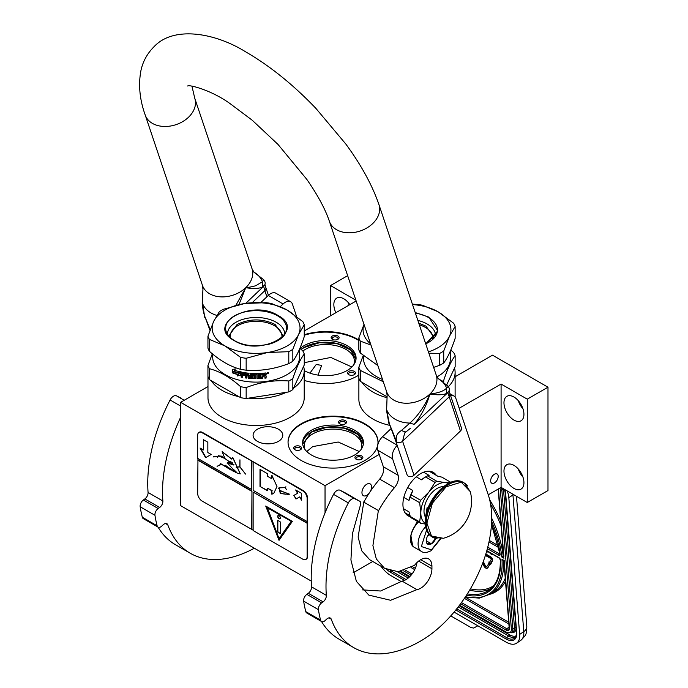 <?xml version="1.0" encoding="UTF-8"?>
<svg xmlns="http://www.w3.org/2000/svg" width="688" height="688" viewBox="0 0 688 688"><rect width="100%" height="100%" fill="white"/><g stroke="black" fill="none" stroke-linecap="round" stroke-linejoin="round"><path stroke-width="1.03" d="M293.458 388.23A48.117 27.778 -0 0 0 304.216 370.72A48.117 27.778 -0 0 0 303.614 366.343M304.216 370.72L304.216 397.707A48.117 27.778 180 0 1 290.13 417.349A48.117 27.778 180 0 1 237.687 423.378A48.117 27.778 180 0 1 207.982 397.707L207.982 376.542M448.361 386.622A48.117 27.778 -0 0 0 455.112 372.423A48.117 27.778 -0 0 0 454.51 368.046M362.051 382.347A48.117 27.778 -0 0 0 386.905 397.673M494.423 474.238A5.332 3.079 -60 0 1 497.097 473.972A5.332 3.079 -60 0 1 497.914 478.246A5.332 3.079 -60 0 1 494.423 482.95A5.332 3.079 -60 0 1 491.757 483.217A5.332 3.079 -60 0 1 490.94 478.943A5.332 3.079 -60 0 1 494.423 474.238M455.112 376.757L492.505 355.171L547.983 387.206L527.266 399.16L501.088 384.042L501.088 487.388L488.256 494.801M501.088 384.042L459.171 408.242M389.528 425.304A48.117 27.778 180 0 1 358.878 399.418L358.878 378.254M278.442 441.352A14.852 8.574 -0 0 0 282.785 435.289A14.852 8.574 -0 0 0 273.618 427.368A14.852 8.574 -0 0 0 257.432 429.226A14.852 8.574 -0 0 0 253.081 435.289A14.852 8.574 -0 0 0 262.248 443.21A14.852 8.574 -0 0 0 278.442 441.352M304.251 334.721A44.978 25.972 180 0 1 358.844 340.053M358.844 375.08A44.978 25.972 180 0 1 357.433 375.932A44.978 25.972 180 0 1 304.216 380.404M301.224 423.756A44.978 25.972 180 0 1 350.244 418.132A44.978 25.972 180 0 1 378.004 442.126A44.978 25.972 180 0 1 364.838 460.487A44.978 25.972 180 0 1 315.818 466.111A44.978 25.972 180 0 1 288.048 442.126A44.978 25.972 180 0 1 301.224 423.756M379.191 454.415L325.037 485.685L180.652 402.325L207.982 386.544M355.894 300.217L330.515 285.563L347.646 275.673M304.251 330.962L356.152 301M547.983 387.206L547.983 490.553L527.266 502.507L501.088 487.388M372.758 561.485L353.082 572.837M311.251 581.068L180.652 505.671L180.652 402.325M503.969 471.117A14.121 8.153 -120 0 0 510.135 485.332A14.121 8.153 -120 0 0 521.014 489.116A14.121 8.153 -120 0 0 523.938 482.649A14.121 8.153 -120 0 0 517.772 468.442A14.121 8.153 -120 0 0 506.893 464.658A14.121 8.153 -120 0 0 503.969 471.117M503.969 402.79A14.121 8.153 -120 0 0 510.135 417.005A14.121 8.153 -120 0 0 521.014 420.789A14.121 8.153 -120 0 0 523.938 414.322A14.121 8.153 -120 0 0 517.772 400.106A14.121 8.153 -120 0 0 506.893 396.322A14.121 8.153 -120 0 0 503.969 402.79M527.266 399.16L527.266 502.507M304.251 335.228A44.978 25.972 180 0 1 358.844 340.569M288.048 442.375A44.978 25.972 180 0 1 301.224 424.272A44.978 25.972 180 0 1 350.037 418.596A44.978 25.972 180 0 1 378.004 442.375M369.086 493.296A6.803 3.922 -60 0 1 366.756 495.334A6.803 3.922 -60 0 1 363.359 495.67A6.803 3.922 -60 0 1 362.318 490.226A6.803 3.922 -60 0 1 366.756 484.232A6.803 3.922 -60 0 1 370.153 483.896A6.803 3.922 -60 0 1 370.376 491.344M325.037 485.685L325.037 512.913M330.515 285.563L330.515 315.801M349.857 304.629A14.121 8.153 -120 0 0 336.767 298.102A14.121 8.153 -120 0 0 333.843 304.569A14.121 8.153 -120 0 0 335.873 312.705M211.156 380.645A48.117 27.778 -0 0 0 238.908 396.666M248.514 398.154A48.117 27.778 -0 0 0 286.432 392.289M522.966 477.119A14.121 8.153 60 0 1 518.253 468.967M522.966 408.792A14.121 8.153 60 0 1 518.253 400.64M334.076 339.881A3.973 2.296 -0 0 0 337.92 339.287A3.973 2.296 -0 0 0 336.14 335.443A3.973 2.296 -0 0 0 331.668 336.509A3.973 2.296 -0 0 0 332.295 339.287A3.973 2.296 -0 0 0 334.076 339.881M348.713 371.4A3.973 2.296 -0 0 0 348.713 374.65A3.973 2.296 -0 0 0 354.329 374.65L354.329 374.65A3.973 2.296 -0 0 0 354.329 371.4A3.973 2.296 -0 0 0 348.713 371.4M304.216 370.574A30.444 17.578 -0 0 0 347.156 370.505A30.444 17.578 -0 0 0 356.074 358.078A30.444 17.578 -0 0 0 337.283 341.841A30.444 17.578 -0 0 0 304.105 345.651A30.444 17.578 -0 0 0 300.08 348.524M341.472 424.436A3.973 2.296 -0 0 0 345.316 423.842A3.973 2.296 -0 0 0 343.536 419.998A3.973 2.296 -0 0 0 339.064 421.073A3.973 2.296 -0 0 0 339.691 423.842A3.973 2.296 -0 0 0 341.472 424.436M301.499 447.51A3.973 2.296 -0 0 0 296.631 445.893A3.973 2.296 -0 0 0 293.819 448.696A3.973 2.296 -0 0 0 294.851 449.728A3.973 2.296 -0 0 0 300.475 449.728A3.973 2.296 -0 0 0 301.499 447.51M356.109 455.955A3.973 2.296 -0 0 0 356.109 459.206A3.973 2.296 -0 0 0 361.725 459.206L361.725 459.206A3.973 2.296 -0 0 0 361.725 455.955A3.973 2.296 -0 0 0 356.109 455.955M311.501 430.206A30.444 17.578 -0 0 0 302.591 442.633A30.444 17.578 -0 0 0 321.382 458.87A30.444 17.578 -0 0 0 354.552 455.06A30.444 17.578 -0 0 0 363.47 442.633A30.444 17.578 -0 0 0 344.679 426.397A30.444 17.578 -0 0 0 311.501 430.206M349.186 305.016A14.121 8.153 60 0 1 348.128 302.41M309.927 373.137L316.205 364.511L321.683 365.371L318.062 375.098M332.725 339.494A2.933 1.694 -0 0 1 332.175 338.513A2.933 1.694 -0 0 1 335.864 336.879A2.933 1.694 180 0 1 338.032 338.513A2.933 1.694 180 0 1 337.49 339.494M349.134 374.865A2.933 1.694 180 0 1 348.592 373.876A2.933 1.694 180 0 1 349.452 372.681A2.933 1.694 -0 0 1 352.643 372.32A2.933 1.694 -0 0 1 354.449 373.876A2.933 1.694 -0 0 1 353.907 374.865M301.095 349.384A30.444 17.578 180 0 1 304.105 347.363A30.444 17.578 -0 0 1 336.595 343.389A30.444 17.578 -0 0 1 356.031 358.93M340.121 424.057A2.933 1.694 -0 0 1 339.571 423.068A2.933 1.694 -0 0 1 343.26 421.434A2.933 1.694 180 0 1 345.436 423.068A2.933 1.694 180 0 1 344.886 424.057M295.281 449.943A2.933 1.694 -0 0 1 294.834 449.402A2.933 1.694 180 0 1 294.731 448.963A2.933 1.694 180 0 1 297.276 447.286A2.933 1.694 180 0 1 300.493 448.524A2.933 1.694 -0 0 1 300.587 448.963A2.933 1.694 -0 0 1 300.045 449.943M356.53 459.421A2.933 1.694 180 0 1 355.988 458.432A2.933 1.694 180 0 1 356.848 457.236A2.933 1.694 -0 0 1 360.039 456.875A2.933 1.694 -0 0 1 361.845 458.432A2.933 1.694 -0 0 1 361.303 459.421M302.625 443.485A30.444 17.578 180 0 1 311.501 431.918A30.444 17.578 -0 0 1 343.991 427.945A30.444 17.578 -0 0 1 363.436 443.485M361.019 449.548A28.767 16.607 -0 0 0 361.793 445.712A28.767 16.607 -0 0 0 344.034 430.37A28.767 16.607 -0 0 0 312.687 433.965A28.767 16.607 180 0 0 304.259 445.712A28.767 16.607 180 0 0 305.033 449.548M353.623 364.984A28.767 16.607 -0 0 0 354.397 361.157A28.767 16.607 -0 0 0 336.638 345.806A28.767 16.607 -0 0 0 305.291 349.409A28.767 16.607 180 0 0 302.866 351M302.694 444.121L311.578 432.047L326.981 427.265L344.396 428.185L358.027 434.506L363.359 444.121M306.788 451.543L312.687 446.607L338.221 442.014L359.265 451.543M304.251 362.679L330.825 357.459L351.869 366.988M301.206 349.487L304.182 347.492L319.585 342.71L336.991 343.63L350.631 349.951L355.963 359.566M512.878 494.199A20.924 10.982 55.8 0 1 512.947 494.921L508.828 497.725L519.655 634.413A20.924 10.982 -124.2 0 1 516.611 643.185L520.73 640.39A20.924 10.982 55.8 0 0 523.783 631.618L519.655 634.413M508.828 497.725A20.924 10.982 -124.2 0 0 507.245 490.948M380.928 566.198A20.924 10.982 -124.2 0 0 390.758 575.529L401.31 581.618M516.611 643.185A20.924 10.982 -124.2 0 1 506.153 642.145L454.08 612.088M450.778 615.898L470.884 627.508L473.645 628.067L477.825 625.796M503.496 560.144L501.973 559.413L504.192 560.539L509.473 628.11A5.229 2.743 55.8 0 1 506.093 630.045L460.599 603.772M491.628 521.521A84.211 44.195 -124.2 0 1 501.776 556.97L503.478 555.87M503.865 556.472L498.439 488.919M483.071 562.13L483.913 561.812L483.363 561.339M486.605 566.757A1.462 0.765 -124.2 0 1 485.195 565.527L483.569 562.044M487.465 568.047A2.967 1.557 -124.2 0 0 487.715 567.927A2.967 1.557 -124.2 0 0 487.947 567.686L489.882 563.971M490.785 564.229L492.488 560.668A2.528 1.324 -124.2 0 0 492.341 558.699A2.528 1.324 -124.2 0 0 490.707 556.816L486.717 554.511L486.27 554.812L486.364 555.981L490.355 558.286A1.023 0.542 55.8 0 1 491.017 559.052A1.023 0.542 55.8 0 1 491.077 559.843L489.331 562.552L488.85 561.993L489.357 563.816L490.785 564.229L490.295 563.67L492.049 560.969A2.528 1.324 -124.2 0 0 491.894 559A2.528 1.324 -124.2 0 0 490.269 557.117L486.27 554.812M489.632 562.087L488.85 561.993M486.339 554.76L485.84 553.978M489.598 552.55L490.355 553.642L491.911 554.537L492.341 554.132M487.25 551.191L487.964 552.258L488.42 551.871M489.177 563.162L486.545 566.86A1.462 0.765 55.8 0 1 486.425 566.989A1.462 0.765 55.8 0 1 484.748 565.828L483.053 562.182M490.148 564.28L489.71 564.581L488.738 563.463M482.649 563.257L483.879 565.889A2.967 1.557 -124.2 0 0 487.267 568.228A2.967 1.557 -124.2 0 0 487.508 567.978L489.71 564.581M490.742 563.369L490.295 563.67M486.287 555.053L485.633 554.648M485.375 555.457L486.012 555.242M491.911 554.537L491.86 553.857M487.964 552.258L488.05 551.656M491.473 553.634L490.011 552.791M418.356 521.934A15.901 9.176 120 0 0 415.973 524.566M414.305 526.948A15.901 9.176 120 0 0 410.719 536.459M418.485 522.003A16.736 9.666 120 0 0 410.547 539.495L410.547 538.893A15.901 9.176 120 0 0 410.547 539.143M410.547 539.495A16.736 9.666 120 0 0 414.013 547.158L421.555 551.509C423.67 553.032 426.809 552.791 430.972 550.787L440.759 538.799M426.569 530.087L421.357 546.547L431.402 549.824L440.303 538.85M428.848 534.146A7.319 4.231 120 0 0 426.225 540.854A7.319 4.231 120 0 0 431.402 543.847A7.319 4.231 120 0 0 435.779 538.532M426.242 540.424L426.913 543.357L431.35 543.752L435.788 538.231M431.35 543.752L426.276 540.828M428.504 534.602A6.278 3.621 120 0 1 427.119 536.984L429.14 534.481M417.315 521.332L413.78 528.229M410.925 535.84L412.714 546.126M417.762 521.59L415.526 525.477M410.555 538.833L413.11 546.358M387 396.752L360.323 381.358L360.323 370.402L383.285 381.763M450.778 350.072L453.667 352.548A49.166 28.389 180 0 1 455.146 355.73L455.146 366.687L446.693 384.902M455.146 355.73C451.337 360.65 447.527 368.854 443.726 380.344L443.726 382.322M443.726 380.344A49.166 28.389 180 0 1 442.298 381.229M450.408 350.949L450.408 358.758A43.413 25.06 180 0 1 437.688 376.482A43.413 25.06 0 0 1 437.018 376.869M363.212 355.481L358.844 367.211L358.844 378.168A49.166 28.389 0 0 0 360.323 381.358M358.844 367.211A49.166 28.389 0 0 0 360.323 370.402M363.582 355.791L363.582 358.758A43.413 25.06 0 0 0 382.511 379.458M412.396 304.182L416.937 304.388A49.166 28.389 180 0 1 422.458 305.24L438.067 311.784L453.667 323.257A49.166 28.389 180 0 1 455.146 326.447L455.146 338.35C451.337 349.814 447.527 358.018 443.726 362.963A49.166 28.389 180 0 1 441.765 364.167A49.166 28.389 -0 0 1 439.684 365.294L433.638 367.392M439.684 365.294L439.684 353.391A49.166 28.389 0 0 0 443.726 351.061L443.726 362.963M439.684 353.391L428.873 353.228M428.418 351.869A43.937 25.361 0 0 0 449.436 336.286L443.726 351.061M455.146 326.447L449.436 336.286A43.937 25.361 180 0 0 438.067 311.784A43.937 25.361 180 0 0 412.525 304.56M358.844 337.928L358.844 349.831A49.166 28.389 0 0 0 360.323 353.021L360.323 341.11A49.166 28.389 0 0 1 358.844 337.928L364.004 324.375M377.841 365.56L360.323 353.021M432.735 339.339A25.86 14.93 180 0 0 432.855 337.928A25.86 14.93 180 0 0 425.279 327.368A25.86 14.93 0 0 0 419.327 324.805M435.573 336.054A28.586 16.503 180 0 0 427.205 324.031A28.586 16.503 0 0 0 417.857 320.436M415.208 312.541L428.822 317.116L437.792 330.902L425.734 343.88M364.029 324.435A43.937 25.361 0 0 0 370.565 343.897M370.952 345.058L360.323 341.11M418.777 323.179L425.984 326.146L433.853 337.111L433.767 338.333M304.251 324.736A49.166 28.389 180 0 0 302.772 321.554L287.171 310.073L271.562 303.537A49.166 28.389 180 0 0 266.041 302.677L244.73 303.511A43.937 25.361 0 0 0 225.036 310.073A43.937 25.361 0 0 0 213.658 321.451L219.377 311.604A49.166 28.389 0 0 1 221.338 310.408A49.166 28.389 0 0 1 223.411 309.273L244.73 303.511A43.937 25.361 180 0 1 287.171 310.073A43.937 25.361 180 0 1 298.54 334.574L292.83 349.349L292.83 361.252A49.166 28.389 180 0 1 290.869 362.456A49.166 28.389 -0 0 1 288.788 363.591C274.572 369.043 260.365 371.236 246.158 370.178L246.158 358.276L267.469 352.514A43.937 25.361 0 0 0 298.54 334.574L304.251 324.736L304.251 336.638C300.441 348.102 296.631 356.307 292.83 361.252M240.637 397.664L209.427 379.647L209.427 368.691C219.833 371.408 230.239 377.42 240.637 386.708L240.637 397.664A49.166 28.389 0 0 0 246.158 398.515L288.788 391.919L288.788 380.971C274.581 379.879 260.365 382.081 246.158 387.568L246.158 398.515M299.882 348.369L302.772 350.837A49.166 28.389 180 0 1 304.251 354.028L304.251 364.975L292.83 389.589A49.166 28.389 180 0 1 288.788 391.919M304.251 354.028C300.441 358.938 296.631 367.143 292.83 378.632L292.83 389.589M292.83 378.632A49.166 28.389 180 0 1 290.869 379.836A49.166 28.389 0 0 1 288.788 380.971M299.512 349.237L299.512 357.055A43.413 25.06 180 0 1 286.801 374.779A43.413 25.06 0 0 1 239.484 380.206A43.413 25.06 0 0 1 212.687 357.055L212.687 354.079M212.317 353.778L207.948 365.509L207.948 376.456A49.166 28.389 0 0 0 209.427 379.647M207.948 365.509A49.166 28.389 0 0 0 209.427 368.691M240.637 386.708A49.166 28.389 -0 0 0 246.158 387.568M240.619 374.969L237.326 375.811L238.383 374.487A42.991 24.82 180 0 1 232.682 372.681L233.696 371.468M238.383 374.487L237.145 376.026L240.465 375.201L240.465 371.89L239.278 373.386A43.413 25.06 180 0 1 233.481 371.675L232.682 372.681M232.458 372.887A43.413 25.06 180 0 0 238.211 374.702L237.756 375.27M232.449 369.439L232.449 372.526M239.321 372.956A42.991 24.82 180 0 1 233.585 371.245L232.226 372.801L232.226 369.473L235.468 368.923L234.393 370.221A43.413 25.06 180 0 0 240.224 371.838L240.379 371.615M239.157 373.171A43.413 25.06 180 0 1 233.361 371.451M266.17 374.736L265.396 375.442L266.075 373.077L266.075 374.504M265.396 375.442L266.17 375.932L266.075 377.781A42.991 24.82 180 0 1 264.923 377.927M266.17 375.932L266.075 377.781M266.17 378.013A43.413 25.06 180 0 1 264.923 378.176L264.923 376.345L264.33 375.76A42.991 24.82 180 0 1 263.1 375.889L262.592 378.176A42.991 24.82 180 0 1 257.579 378.443L257.08 378.047M264.854 376.147L264.33 375.76M264.407 376.001A43.413 25.06 180 0 1 263.169 376.13L263.1 375.889M263.169 376.13L262.653 378.409A43.413 25.06 180 0 1 257.587 378.684L257.579 378.443M257.587 378.684L257.088 378.288L257.08 374.289A42.991 24.82 180 0 1 255.884 374.298L255.884 378.701A43.413 25.06 180 0 1 254.698 378.684L254.706 378.443A42.991 24.82 180 0 0 255.884 378.46M257.088 374.53A43.413 25.06 180 0 1 255.884 374.539M251.318 374.143L251.275 374.384A43.413 25.06 180 0 0 254.698 374.521L254.706 374.281A42.991 24.82 180 0 1 251.318 374.143L251.137 374.427M251.275 374.384L251.275 375.347A43.413 25.06 180 0 0 253.442 375.45L253.941 375.872L253.941 378.262L253.468 378.409A42.991 24.82 180 0 1 248.635 378.082L248.076 377.867L248.153 375.794L248.153 377.626M253.442 378.649A43.413 25.06 180 0 1 248.566 378.323L248.635 378.082M248.153 375.794A42.991 24.82 180 0 1 246.639 375.614L246.545 378.082A43.413 25.06 180 0 1 245.401 377.927L245.504 377.695A42.991 24.82 180 0 0 246.545 377.841M248.076 376.035A43.413 25.06 180 0 1 246.545 375.846M245.401 377.927L245.504 373.532L245.504 377.695M245.504 373.532A42.991 24.82 180 0 1 242.606 373.042L242.425 373.266M245.401 373.765A43.413 25.06 180 0 1 242.477 373.274L242.606 373.042M242.477 373.274L242.288 374.195A43.413 25.06 180 0 0 244.937 374.659L244.937 375.622A43.413 25.06 180 0 1 242.288 375.158L242.425 374.934A42.991 24.82 180 0 0 244.937 375.373M242.288 375.158L242.288 377.402A43.413 25.06 180 0 1 241.161 377.17L241.307 376.947A42.991 24.82 180 0 0 242.288 377.144M241.161 377.17L241.161 372.449L241.307 376.947M241.161 372.449L241.634 372.139L241.161 372.449M241.307 372.225L241.772 371.916M252.565 377.411L252.53 377.652A43.413 25.06 180 0 1 249.237 377.42L248.566 373.197A43.413 25.06 180 0 1 241.634 372.139M252.565 376.138A42.991 24.82 180 0 1 250.432 376.001L249.942 373.532M252.53 376.379A43.413 25.06 180 0 1 250.372 376.241L249.942 375.562M249.925 373.567L250.372 373.36L249.882 375.803M261.13 373.403L261.182 374.367L261.182 373.403A43.413 25.06 180 0 1 250.372 373.36M261.13 374.126A42.991 24.82 180 0 1 258.525 374.255L258.335 375.227A42.991 24.82 180 0 1 258.335 375.227L258.353 375.467A43.413 25.06 180 0 0 260.589 375.364L260.546 376.087A42.991 24.82 180 0 1 258.335 376.19L258.525 377.454M261.182 374.367A43.413 25.06 180 0 1 258.55 374.496L258.525 374.255M260.546 375.373L260.546 376.087M260.589 376.327A43.413 25.06 180 0 1 258.353 376.431L258.335 376.19M266.17 373.292L265.654 372.965A43.413 25.06 180 0 1 262.171 373.326L261.973 377.506A43.413 25.06 180 0 1 258.55 377.695L258.353 376.431M247.886 374.083L247.886 374.083A43.413 25.06 180 0 1 246.734 373.945L246.639 373.954M247.964 373.851A42.991 24.82 180 0 1 246.82 373.713M246.734 373.945L246.545 374.883A43.413 25.06 180 0 0 248.076 375.072L248.153 374.831A42.991 24.82 180 0 1 248.076 374.822M248.076 374.263L248.076 375.072M263.169 375.166A43.413 25.06 180 0 0 264.923 374.977L264.639 373.799A42.991 24.82 180 0 1 263.1 373.962L263.169 375.166L263.1 373.962M264.725 374.04A43.413 25.06 180 0 1 263.169 374.203M248.153 374.023L248.153 374.831M253.958 378.022L253.468 378.409M254.706 374.281L254.706 378.443M267.692 373.773L267.52 372.879L268.165 372.776L268.26 373.679L267.692 373.773M267.58 373.541L267.408 372.81M268.587 372.819L268.26 373.489M267.52 373.713L267.03 373.498M268.664 372.93L267.021 373.421L268.595 372.913M254.698 374.521L254.698 378.684M248.566 378.323L248.076 377.867M258.55 374.496L258.353 375.467M288.788 363.591L288.788 351.68A49.166 28.389 0 0 0 292.83 349.349M288.788 351.68L267.469 352.514A43.937 25.361 0 0 1 225.036 345.952L209.427 339.408L209.427 351.31A49.166 28.389 0 0 1 207.948 348.128L207.948 336.217L213.658 321.451A43.937 25.361 0 0 0 225.036 345.952L240.637 357.425A49.166 28.389 0 0 0 246.158 358.276M207.948 336.217A49.166 28.389 0 0 0 209.427 339.408M240.637 357.425L240.637 369.327A49.166 28.389 0 0 0 246.158 370.178M240.637 369.327C230.239 366.575 219.833 360.572 209.427 351.31M281.839 337.627A25.86 14.93 180 0 0 281.96 336.217A25.86 14.93 180 0 0 274.383 325.665A25.86 14.93 0 0 0 246.201 322.423A25.86 14.93 0 0 0 230.239 336.217A25.86 14.93 0 0 0 230.36 337.627M284.677 334.342A28.586 16.503 180 0 0 276.309 322.319A28.586 16.503 0 0 0 244.885 318.811A28.586 16.503 0 0 0 227.522 334.342M234.273 340.612C204.766 325.14 251.12 298.377 277.926 315.414C307.433 330.885 261.079 357.648 234.273 340.612M229.328 336.621L229.242 335.4L237.111 324.435C249.77 318.432 262.429 318.432 275.088 324.435L282.957 335.4L282.871 336.621M447.957 386.149L438.058 378.452L436.209 375.046A26.153 19.023 161.4 0 1 429.905 394.052C438.368 393.037 443.932 391.051 446.607 388.092L448.206 386.424C449.849 388.617 449.668 390.741 447.682 392.779L414.09 424.367C421.262 415.827 426.534 405.722 429.905 394.052C437.611 395.179 443.141 394.989 446.503 393.484L447.69 392.212L460.444 431.006A4.188 3.044 161.4 0 0 461.459 427.962L450.029 393.949L449.015 396.985L402.592 441.214L404.69 432.95L410.315 428.375L406.264 431.677M414.09 424.367L409.893 423.068A31.872 23.186 161.4 0 1 386.63 409.635L387.129 395.548L386.63 409.635L389.339 423.653L396.813 442.186C395.273 437.233 396.778 433.354 401.328 430.568L409.893 423.068C418.218 415.543 424.883 405.877 429.905 394.052A26.153 19.023 161.4 0 1 404.845 403.194A26.153 19.023 161.4 0 1 386.63 391.704L329.371 221.278A26.153 19.023 -18.6 0 0 347.586 232.768A26.153 19.023 -18.6 0 0 372.647 223.626A26.153 19.023 -18.6 0 0 378.95 204.62L436.209 375.046M210.279 329.629L205.153 317.314C203.493 313.083 202.59 308.405 202.453 303.296L202.943 289.209L202.444 285.365A26.153 19.023 -18.6 0 0 220.667 296.855A26.153 19.023 -18.6 0 0 245.728 287.713L235.872 305.334M401.328 430.568L405.886 432.004M389.339 423.653L395.66 440.836L396.813 442.186A4.188 3.044 -18.6 0 0 402.592 441.214L414.021 475.227A4.188 3.044 161.4 0 1 408.242 476.199A4.188 3.044 161.4 0 1 407.09 474.858L395.66 440.836M252.212 302.677L264.837 290.654L263.513 285.881L262.326 287.154C258.86 288.53 254.371 288.951 245.728 287.713A26.153 19.023 -18.6 0 0 252.023 268.707L253.872 272.121L263.779 279.81L262.429 281.762L256.177 285.477C255.205 286.199 246.734 287.756 245.728 287.713L238.951 304.603M209.986 330.421L205.153 317.314M263.736 279.767L264.029 280.093C265.714 282.536 265.542 284.651 263.504 286.449L245.736 303.365M414.021 475.227L460.444 431.006M362.232 589.857L380.61 591.009L402.076 581.111L416.876 589.65L390.621 600.28L368.837 595.111L356.375 581.351L350.923 559.963L352.411 533.716L360.349 505.379A4.498 2.597 120 0 0 359.824 501.285A4.498 2.597 120 0 0 359.747 501.242L354.759 498.757A6.278 3.621 120 0 0 348.343 502.902A133.893 77.305 120 0 0 326 586.339A133.893 77.305 120 0 0 326.336 595.378A5.229 3.019 -60 0 1 323.102 601.845L321.631 602.903A5.229 3.019 120 0 0 318.432 609.663A146.449 84.555 120 0 0 320.599 620.163A5.229 3.019 120 0 0 321.554 621.531A133.893 77.305 120 0 0 338.935 639.092L353.735 647.632A133.893 77.305 120 0 0 420.678 641.001A100.422 57.981 120 0 0 488.213 494.681L455.886 398.455A10.458 6.037 120 0 0 454.08 396.099A10.458 6.037 120 0 0 450.657 395.832M348.343 502.902L333.551 494.362A133.893 77.305 120 0 0 311.208 577.8A133.893 77.305 120 0 0 311.544 586.838L326.336 595.378M402.076 581.111A15.901 9.176 120 0 0 416.954 562.578M397.191 445.385A10.458 6.037 120 0 0 392.573 458.767L377.781 450.219L383.336 466.756A10.458 6.037 120 0 1 379.673 479.115A81.382 46.99 120 0 0 363.797 502.12L358.121 537.044L361.725 550.796L369.688 559.714L384.48 568.254L398.137 571.728L414.546 565.338A15.901 9.176 120 0 1 428.633 558.905A15.901 9.176 120 0 1 431.926 566.181L431.926 568.744A15.901 9.176 120 0 1 416.876 589.65M377.781 450.219A10.458 6.037 -60 0 1 382.528 436.717L390.913 428.736M328.959 617.867L331.246 619.183A5.229 3.019 -60 0 0 330.36 618.073A5.229 3.019 -60 0 0 326.671 619.14L325.252 620.464A5.229 3.019 120 0 1 321.554 621.531L306.762 612.991A5.229 3.019 -60 0 1 305.799 611.623A146.449 84.555 120 0 1 303.64 601.123A5.229 3.019 -60 0 1 306.839 594.363L308.31 593.305A5.229 3.019 120 0 0 311.544 586.838M333.551 494.362A6.278 3.621 -60 0 1 339.967 490.217L344.955 492.703A4.498 2.597 -60 0 1 345.032 492.746A4.498 2.597 -60 0 1 345.109 492.797M363.582 502.008L378.374 510.548L372.913 545.593L376.31 558.948L384.472 568.262M363.797 502.12L378.374 510.548M392.573 458.767L398.128 475.296A10.458 6.037 -60 0 1 394.465 487.654A81.382 46.99 120 0 0 378.589 510.659M331.246 619.183A133.893 77.305 120 0 0 353.735 647.632M436.312 475.356A25.103 14.491 120 0 0 433.234 472.355A25.103 14.491 120 0 0 413.884 479.08A25.103 14.491 120 0 0 402.927 504.347A25.103 14.491 120 0 0 408.13 515.837A25.103 14.491 120 0 0 410.435 516.748M180.652 417.177A133.893 77.305 120 0 0 162.531 491.963A133.893 77.305 120 0 0 162.867 501.002A5.229 3.019 -60 0 1 159.633 507.469L158.163 508.527A5.229 3.019 120 0 0 154.963 515.286A146.449 84.555 120 0 0 157.122 525.787A5.229 3.019 120 0 0 158.085 527.154A5.229 3.019 120 0 0 161.783 526.079L163.194 524.763A5.229 3.019 -60 0 1 166.892 523.697A5.229 3.019 -60 0 1 167.769 524.806A133.893 77.305 120 0 0 190.258 553.255A133.893 77.305 120 0 0 254.354 548.224M180.652 406.083L170.082 399.977A133.893 77.305 120 0 0 147.739 483.423A133.893 77.305 120 0 0 148.075 492.462L162.867 501.002M296.562 316.428L292.417 304.079A10.458 6.037 120 0 0 290.611 301.722A10.458 6.037 120 0 0 283.095 303.976L268.303 295.436L260.924 302.462M268.303 295.436A10.458 6.037 -60 0 1 275.819 293.174L290.611 301.722M158.094 527.154A133.893 77.305 120 0 0 175.466 544.715L190.258 553.255M158.085 527.154L143.293 518.614A5.229 3.019 -60 0 1 142.33 517.238A146.449 84.555 120 0 1 140.171 506.746A5.229 3.019 -60 0 1 143.371 499.987L144.841 498.929A5.229 3.019 120 0 0 148.075 492.462M170.082 399.977A6.278 3.621 -60 0 1 176.498 395.832L181.486 398.326A4.498 2.597 -60 0 1 181.563 398.369A4.498 2.597 -60 0 1 181.641 398.412M283.095 303.976L280.317 306.624M407.726 487.56L412.834 490.51L411.192 494.844L420.617 500.279A25.834 14.921 120 0 0 419.671 502.713L420.824 512.956L419.671 521.9A25.834 14.921 120 0 0 420.617 523.241L425.322 524.093M416.231 476.818L421.426 479.82L425.58 476.947L435.005 482.383L428.968 491.997L420.617 500.279M423.576 472.2L429.106 475.391L427.463 475.855L436.889 481.299L445.239 482.606A23.014 13.287 120 0 0 428.968 491.997A23.014 13.287 120 0 0 420.824 512.956M449.857 482.709L445.239 482.606A23.014 13.287 120 0 1 448.284 483.466M429.097 471.185L437.697 476.156L441.851 477.145L450.812 482.314M403.366 508.621L408.99 511.872L410.254 516.456A25.834 14.921 120 0 0 411.192 517.797L420.617 523.241M405.051 512.835L410.014 515.699M410.254 516.456L419.671 521.9M403.822 497.424L408.99 500.408L410.254 497.269L419.671 502.713M408.99 500.408A24.063 13.889 -60 0 1 412.834 490.51M410.254 497.269A25.834 14.921 -60 0 1 411.192 494.844M435.005 482.383A25.834 14.921 -60 0 1 436.889 481.299M425.58 476.947A25.834 14.921 -60 0 1 426.526 476.371A25.834 14.921 -60 0 1 427.463 475.855M421.426 479.82A24.063 13.889 -60 0 1 425.27 477.102L426.526 476.371M420.824 512.99A23.014 13.287 120 0 0 425.279 523.319M443.356 486.683A18.516 10.69 -60 0 0 424.006 511.132A18.516 10.69 120 0 0 425.597 517.436M437.086 538.73A31.381 18.12 -60 0 1 432.838 537.354L443.356 538.283L431.488 536.047L426.904 523.155L432.391 503.177L446.125 486.803L461.261 482.185L470.282 491.645L464.219 482.993A31.381 18.12 -60 0 1 467.539 485.986M428.022 508.148L427.119 507.624A17.26 9.967 120 0 0 426.672 511.648A17.26 9.967 120 0 0 426.68 512.259M425.115 516.576A17.26 9.967 120 0 0 425.365 516.731L425.674 516.912M442.367 486.691A17.26 9.967 -60 0 1 442.625 486.837L442.934 487.018M427.119 507.624L427.119 510.788M427.979 508.277A2.09 1.204 -120 0 0 427.549 508.372A2.09 1.204 -120 0 0 427.119 509.335A2.09 1.204 -120 0 0 427.291 510.238M427.704 508.312A2.09 1.204 -120 0 0 427.472 509.688M306.057 559.301A6.278 3.621 -120 0 0 306.28 559.189A6.278 3.621 -120 0 0 307.579 556.317L307.579 498.241A6.278 3.621 -120 0 0 303.141 490.553L202.547 432.468A6.278 3.621 -120 0 0 199.408 432.159A6.278 3.621 -120 0 0 199.193 432.305M307.14 523.267L253.141 492.092L253.141 530.525L302.703 559.138A6.278 3.621 -120 0 0 305.842 559.447A6.278 3.621 -120 0 0 307.14 556.575L307.14 498.49A6.278 3.621 -120 0 0 302.703 490.811L251.954 461.166L251.662 489.529L197.662 458.354L197.662 435.289A6.278 3.621 -120 0 1 198.961 432.417L199.408 432.159M197.963 458.526L197.662 493.373A6.278 3.621 -120 0 0 202.1 501.053L253.141 530.181M251.954 461.166L202.1 432.726A6.278 3.621 -120 0 0 198.961 432.417M301.576 500.21L301.576 493.382L295.659 489.968L297.569 493.279L293.871 495.412L295.969 499.032L299.667 496.899L301.576 500.21M273.815 493.279L276.98 486.485L271.837 475.27L271.837 478.779L267.4 476.216L267.4 473.654L260.004 469.379L260.004 486.459L267.4 490.733L267.4 488.17L271.837 490.733L271.837 494.233L273.394 493.537M273.523 493.459L271.837 494.233M289.596 494.199L279.947 490.596L280.257 493.459L279.096 487.861L285.279 487.603L286.363 489.675L285.4 487.603L285.933 486.846L285.262 487.482L279.018 487.749L280.326 493.571L280.016 490.716L289.596 494.199M280.403 493.468L285.769 494.225L280.403 493.468M253.141 462.198L253.141 490.381L307.14 521.556M253.141 492.092L307.433 523.095M279.027 540.347L292.348 521.401L265.714 506.033L279.027 540.347M197.963 459.885L251.954 491.06L251.954 529.502M251.662 529.665L251.954 491.06M197.662 460.057L251.662 491.232M200.045 448.026L205.617 457.675L211.19 454.458L207.845 452.523L207.845 442.229L203.39 439.658L203.39 449.952L200.045 448.026M231.142 470.136L220.616 463.635L236.104 472.518M234.625 470.781L235.812 471.211L234.453 470.626L234.35 471.667L225.286 465.226L230.076 469.379L220.495 463.695M232.08 462.508L232.234 464.718L227.384 462.534L227.083 463.101M232.398 468.949L233.929 469.448M224.967 458.328L218.397 455.688L217.632 456.462L213.289 456.806L217.554 456.617L217.434 457.606L218.5 455.869L224.993 458.526M228.485 460.969L231.34 462.104M240.31 473.877L232.733 457.365M231.761 459.034L222.301 451.767M219.67 465.346L221.003 464.202L217.073 466.335L221.192 464.323M219.558 465.165L217.073 466.335M236.147 467.135L239.88 466.954L245.564 474.101L239.957 466.851L239.957 459.799L239.802 466.765L236.147 467.135M251.662 461.338L251.662 489.529M299.667 496.899L301.576 499.531M293.871 495.412L296.261 498.869M297.569 493.279L294.172 495.24M296.253 490.303L297.87 493.107M260.004 486.459L267.4 490.389M260.305 469.551L260.305 486.296M271.837 478.779L272.138 475.7M271.837 490.733L272.138 494.061M267.4 488.17L272.138 490.561M279.096 487.706L278.502 488.497M280.102 490.673L280.996 490.596M285.924 494.113L286.595 494.165M287.575 494.517L289.579 494.182M285.262 487.482L285.847 486.794M285.279 487.603L280.532 487.5M279.173 487.818L280.678 487.414M280.549 493.391L285.632 494.104M266.187 506.299L279.268 540.011M200.638 448.37L205.91 457.503M203.39 449.952L203.682 439.83M231.254 470.067L230.076 469.379M232.398 470.747L236.13 472.432M233.653 464.916L227.479 462.714L229.396 462.843M231.951 464.589L233.705 464.873M218.431 455.662L217.468 457.434M218.5 455.869L222.353 456.247M233.903 464.52L232.372 464.77L232.269 462.628M236.027 471.529L234.513 471.736L234.556 470.807L235.941 471.469M234.513 470.601L234.402 471.4M232.2 462.439L232.355 464.649M213.521 456.927L217.675 456.548M235.803 472.596L240.232 473.92L232.656 457.4L231.684 459.094L222.112 451.732L225.002 458.586L233.567 464.968L227.315 462.809L235.967 472.501M236.199 467.333L239.957 466.808M267.297 507.452L291.359 521.349L279.027 538.635L267.297 507.452M266.996 507.624L291.359 521.349M291.067 521.521L279.027 538.635M280.36 517.918A1.883 1.084 -120 0 0 279.543 516.026A1.883 1.084 -120 0 0 278.09 515.518A1.883 1.084 -120 0 0 277.703 516.378A1.883 1.084 -120 0 0 278.52 518.279A1.883 1.084 -120 0 0 279.973 518.778A1.883 1.084 -120 0 0 280.36 517.918M279.767 533.449A1.049 0.602 -120 0 0 280.291 533.501A1.049 0.602 -120 0 0 280.506 533.019L280.506 522.768A1.049 0.602 -120 0 0 279.767 521.487L278.287 520.635A1.049 0.602 -120 0 0 277.771 520.584A1.049 0.602 -120 0 0 277.548 521.065L277.548 531.308A1.049 0.602 -120 0 0 278.287 532.589L280.068 533.277A1.049 0.602 -120 0 0 280.42 533.381M278.244 515.458A1.883 1.084 -120 0 0 277.995 516.215A1.883 1.084 -120 0 0 278.717 518.004A1.883 1.084 -120 0 0 280.111 518.675M277.935 520.532A1.049 0.602 -120 0 0 277.849 520.893L277.849 531.145A1.049 0.602 -120 0 0 278.588 532.426L280.068 533.277M513.472 494.543A10.458 6.545 175.5 0 1 512.947 494.921L523.783 631.618A10.458 6.545 175.5 0 0 526.81 626.519L516.49 496.289M504.751 489.503A16.736 8.781 55.8 0 1 505.714 494.061L516.697 632.711A16.736 8.781 55.8 0 1 505.895 638.894L455.809 609.981M404.527 580.371L390.5 572.27A16.736 8.781 55.8 0 1 386.441 569.2M505.714 494.061A1.049 0.654 175.5 0 1 505.405 493.649L504.502 489.366M516.697 632.711A1.049 0.654 175.5 0 1 516.387 632.289L505.405 493.649M516.387 632.289C516.55 634.955 515.888 636.976 514.409 638.361A15.695 8.239 55.8 0 1 506.566 637.578L456.746 608.82M505.895 638.894A1.049 0.602 -60 0 1 506.566 637.578L508.776 636.082L458.242 606.902M406.075 579.563L391.171 570.963A15.695 8.239 55.8 0 1 390.113 570.292M390.5 572.27A1.049 0.602 -60 0 1 391.171 570.963L391.592 570.679M515.329 637.458A15.695 8.239 55.8 0 1 508.776 636.082A1.049 0.602 -60 0 0 509.447 634.766L459.145 605.724M408.233 578.032L397.346 571.745M516.095 635.867A14.646 7.688 55.8 0 1 509.447 634.766M409.394 577L400.003 571.582M511.855 632.513A10.458 5.487 -124.2 0 0 515.94 627.645L505.207 492.101M515.94 627.645A1.049 0.654 -4.5 0 0 514.469 627.723L503.478 489.073A9.417 4.945 -124.2 0 0 503.453 488.755M503.762 488.936A1.049 0.654 -4.5 0 0 503.478 489.073L501.862 490.174L512.844 628.823L514.469 627.723A9.417 4.945 -124.2 0 1 513.093 631.67L511.476 632.771A9.417 4.945 55.8 0 0 512.844 628.823A1.049 0.654 175.5 0 1 511.365 628.892A8.368 4.395 55.8 0 1 505.964 631.988L459.55 605.191M501.285 487.508A9.417 4.945 55.8 0 1 501.862 490.174A1.049 0.654 175.5 0 1 500.382 490.243L511.365 628.892M459.403 605.38L506.179 632.392A1.049 0.602 -60 0 1 505.964 631.988M409.893 576.518L401.07 571.427M499.927 488.059A8.368 4.395 55.8 0 1 500.382 490.243M403.589 570.859L411.097 575.194M465.518 596.702A84.211 44.195 -124.2 0 0 501.973 559.413M501.776 556.97L503.934 558.217M486.82 550.667L498.963 557.676A2.09 1.101 55.8 0 1 500.58 560.23A82.113 43.095 55.8 0 1 466.49 595.215M491.507 524.05A82.113 43.095 55.8 0 1 500.116 554.382A2.09 1.101 55.8 0 1 498.774 555.233L487.371 548.654M405.49 570.257L412.026 574.024M509.473 628.11A1.049 0.654 175.5 0 1 509.163 627.688L503.865 560.789L502.653 560.084M509.163 627.688L508.862 628.935A4.188 2.193 55.8 0 1 506.764 628.729L461.467 602.576M506.093 630.045A1.049 0.602 -60 0 1 506.764 628.729L509.12 627.129M465.294 597.046L479.33 598.104L490.94 593.873A85.252 44.746 -124.2 0 0 503.513 560.582M491.688 518.253A85.252 44.746 55.8 0 1 503.169 556.076L503.504 556.265M498.963 557.676A1.049 0.602 120 0 0 499.178 558.08A1.049 0.602 120 0 0 499.522 558.106M500.58 560.23A1.049 0.679 177.8 0 1 500.271 559.774C500.649 574.489 496.753 584.705 488.592 590.407A81.072 42.553 55.8 0 1 467.333 593.89M498.774 555.233A1.049 0.602 -60 0 1 499.445 553.917L487.758 547.175M500.116 554.382A1.049 0.628 173.3 0 1 499.815 554.012A1.049 0.55 55.8 0 1 499.445 553.917L499.772 553.694M414.709 569.655L411.054 567.548M508.871 624.025L464.417 598.354M490.94 593.873L495.652 590.674A85.252 44.746 -124.2 0 0 505.25 578.29M501.096 525.899A85.252 44.746 -124.2 0 0 490.561 504.098M490.819 588.67A81.072 42.553 55.8 0 1 469.62 590.166M498.809 547.631L488.987 541.963M415.32 568.305L412.499 566.68M508.733 622.236L465.234 597.124M490.561 594.122A86.301 45.296 -124.2 0 0 505.482 581.171M500.718 521.074A86.301 45.296 -124.2 0 0 489.693 499.875M493.545 585.78A80.023 42.002 55.8 0 1 470.403 588.842M498.413 545.704L489.306 540.45M485.195 565.527L484.748 565.828M487.947 567.686L487.508 567.978M490.707 556.816L490.269 557.117M492.488 560.668L492.049 560.969M425.657 526.733A16.736 9.666 120 0 0 421.555 551.509M415.38 313.066A30.461 17.587 180 0 1 428.538 317.538A30.461 17.587 180 0 1 436.906 333.31A30.461 17.587 180 0 1 425.726 343.845M234.35 340.577A30.461 17.587 180 0 1 226.189 331.599A30.461 17.587 180 0 1 241.815 312.73A30.461 17.587 180 0 1 277.642 315.826A30.461 17.587 180 0 1 286.01 331.599A30.461 17.587 180 0 1 268.01 344.456M244.206 344.456A30.461 17.587 180 0 1 234.556 340.706M446.503 393.484L446.607 388.092A31.872 23.186 -18.6 0 0 438.342 378.624M191.943 86.163L194.764 98.281A26.153 19.023 161.4 0 1 188.469 117.287A26.153 19.023 161.4 0 1 163.409 126.429A26.153 19.023 161.4 0 1 145.185 114.939C139.724 99.717 138.288 85.054 140.859 70.95C142.769 61.619 147.215 53.483 154.207 46.543C173.892 25.568 215.439 32.852 246.055 52.064C269.997 65.979 293.269 84.736 315.861 108.334L345.849 144.076C361.234 165.051 372.268 185.227 378.95 204.62M204.8 317.546L202.453 303.296A31.872 23.186 -18.6 0 0 216.832 315.405M254.164 272.285A31.872 23.186 161.4 0 1 262.429 281.762L262.326 287.154M266.892 296.777L264.837 290.654A4.188 3.044 -18.6 0 0 265.843 287.61L264.871 284.264M418.648 561.081L431.926 568.744M420.678 559.688L431.926 566.181M379.673 479.115L394.465 487.654M383.336 466.756L398.128 475.296M397.105 445.136L382.528 436.717M320.599 620.163L305.799 611.623M318.432 609.663L303.64 601.123M321.631 602.903L306.839 594.363M308.31 593.305L323.102 601.845M354.759 498.757L339.967 490.217M359.747 501.242L344.955 492.703M405.808 513.876A25.103 14.491 120 0 0 407.09 514.013M431.135 472.364A25.103 14.491 120 0 0 430.37 471.323M165.49 523.491L167.769 524.806M157.122 525.787L142.33 517.238M154.963 515.286L140.171 506.746M158.163 508.527L143.371 499.987M144.841 498.929L159.633 507.469M184.195 400.278L176.498 395.832M432.064 536.907L432.838 537.354A31.381 18.12 -60 0 1 426.336 522.983A31.381 18.12 -60 0 1 440.036 491.404A31.381 18.12 -60 0 1 464.219 482.993L463.445 482.546A31.381 18.12 -60 0 0 439.262 490.957A31.381 18.12 -60 0 0 425.562 522.536A31.381 18.12 -60 0 0 432.064 536.907C427.583 534.112 425.313 529.175 425.253 522.106C424.35 500.855 449.978 473.421 463.445 482.546M303.141 490.553L302.703 490.811M307.579 498.241L307.14 498.49M307.579 556.317L307.14 556.575M202.547 432.468L202.1 432.726M455.112 372.423L455.112 397.002M526.81 626.519C526.337 633.829 527.12 634.207 520.73 640.39M506.179 632.392L511.476 632.771M400.691 571.487L409.713 576.699M498.181 489.065L503.582 557.254M500.271 559.774L499.178 558.08L486.751 550.907M491.481 524.428L499.97 553.969M487.267 568.228L487.715 567.927M436.906 333.31L425.7 343.776M286.01 331.599C282.863 344.808 250.269 350.699 234.488 340.594C230.136 338.04 227.367 335.039 226.189 331.599M187.712 86.009L187.695 86.017C188.039 84.392 210.537 89.431 230.36 103.828L252.204 120.211L278.004 144.428L306.728 179.267C317.83 195.272 325.372 209.281 329.371 221.278M387.129 395.54L386.63 391.704M202.444 285.365L145.185 114.939M252.023 268.707L194.764 98.281M386.372 409.635L388.978 423.885M450.029 393.949L449.049 390.603M202.195 303.296L202.943 289.209M265.843 287.61L268.432 295.307M449.952 393.708L454.08 396.099M345.032 492.746L359.824 501.285M443.339 538.291A38.287 38.287 0 0 0 470.282 491.619M305.842 559.447L306.28 559.189"/></g></svg>
